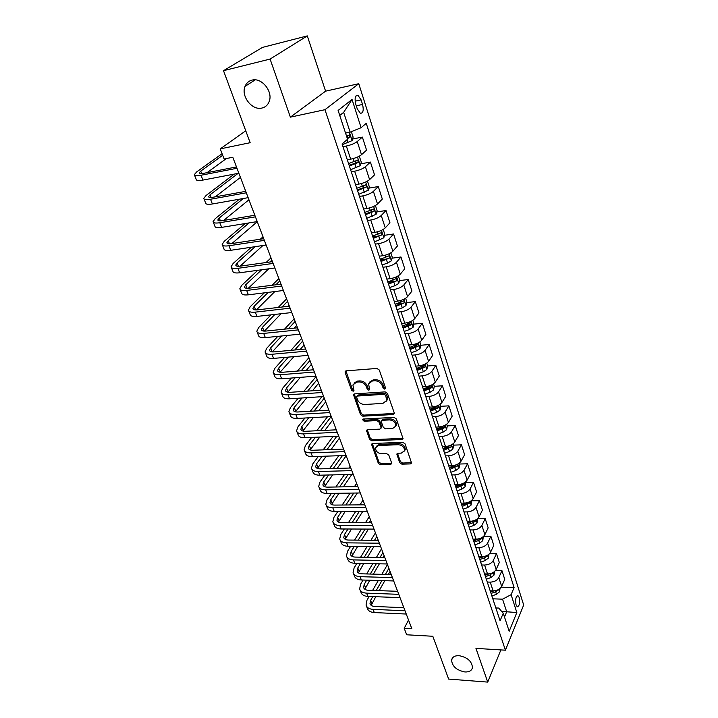 <?xml version="1.0" encoding="UTF-8"?>
<svg xmlns="http://www.w3.org/2000/svg" width="718" height="718" viewBox="0 0 718 718"><rect width="100%" height="100%" fill="white"/><g stroke="black" fill="none" stroke-linecap="round" stroke-linejoin="round"><path stroke-width="1.08" d="M384.722 389.138L385.521 387.891L379.284 370.012L376.95 368.442L346.247 370.838L345.116 371.736L345.178 372.642L351.596 390.188L353.175 391.256L353.974 390.637L352.897 384.965L356.559 382.111L359.09 381.931C362.491 382.021 364.923 383.663 366.413 386.858L367.221 389.129L368.828 390.206L369.644 389.56L368.576 383.933L372.355 380.98L374.922 380.791C378.368 380.881 380.836 382.532 382.308 385.754L383.107 388.052L384.722 389.138M459.044 655.669C454.781 655.561 452.304 657.015 451.604 660.048C452.116 666.304 456.549 670.28 464.905 671.967C469.24 672.12 471.753 670.648 472.453 667.543C471.879 661.269 467.409 657.311 459.044 655.669M251.964 80.138C248.688 80.999 246.382 83.082 245.044 86.375C240.718 96.23 252.189 110.796 262.007 108.032C265.427 107.197 267.814 105.034 269.16 101.552C273.325 91.724 261.729 77.203 251.964 80.138M519.186 597.493L517.965 595.662C515.793 596.47 515.174 599.593 516.08 605.014L517.292 606.827C519.464 606.01 520.092 602.896 519.186 597.493M399.675 462.67L401.892 464.16L410.355 463.918L411.567 463.029L405.042 443.814L402.798 442.297L372.741 443.5L371.601 444.343L378.314 463.298L380.504 464.779L390.52 464.492L391.687 463.64L391.615 462.904L388.824 455.113L386.607 453.614L381.608 453.785C377.623 453.22 375.595 451.209 375.532 447.754L378.601 445.483L398.373 444.72C402.385 445.25 404.44 447.251 404.539 450.716L401.335 453.112L398.014 453.22L396.83 454.099L399.675 462.67L400.384 461.548L402.592 463.047L411.585 462.688M270.094 59.064L290.377 117.151L325.595 91.168L307.295 35.9L270.094 59.064L223.504 70.678L250.16 142.702L220.246 148.886L224.124 159.001L232.803 157.26L411.845 628.762L404.216 628.349L406.684 634.784L432.81 636.265L448.651 679.075L487.728 682.1L500.895 649.916M290.377 117.151L324.967 109.692L505.4 650.194L475.953 648.381L487.728 682.1M393.087 414.546L394.29 413.622L394.227 412.832L387.451 393.419L385.153 391.875L354.647 393.877L353.507 394.756L360.544 414.681L362.787 416.189L393.087 414.546L394.317 413.362M396.354 418.926L403.031 438.617L401.829 439.524L371.744 440.771L369.528 439.272L366.566 430.549L367.706 429.696L379.84 429.131L381.007 428.242L380.944 427.452L379.023 422.103L376.77 420.586L364.116 421.242L362.509 419.617L363.308 419.007L394.083 417.391L396.354 418.926M223.504 70.678L262.501 47.397L307.295 35.9M355.76 104.182L357.232 108.786L360.328 113.273C363.12 113.3 363.864 110.366 362.563 104.46L361.109 99.883L357.986 95.332C355.195 95.288 354.45 98.231 355.76 104.182M324.967 109.692L358.767 83.701L523.682 605.014L505.4 650.194M352.044 99.461L361.109 127.696L350.124 132.157L343.662 112.349L352.044 99.461L338.106 110.446L347.566 139.247L342.055 143.95L500.087 620.729L503.255 613.235L498.75 608.065L495.842 607.949M501.254 587.162L514.097 587.566L366.252 123.308L361.109 127.696M514.097 587.566L511.099 594.666L516.834 612.535L509.179 631.284L503.255 613.235M325.595 91.168L358.767 83.701M408.524 620.029L404.216 628.349M245.753 130.802L220.246 148.886M343.662 112.349L339.758 115.472M350.124 132.157L345.537 133.081M501.801 611.565L506.684 611.781L502.564 599.171L492.817 598.812M495.555 570.469L501.936 570.622L504.745 579.354L501.676 586.4C500.033 589.236 497.179 590.735 493.113 590.896L490.161 590.797M501.936 570.622L498.822 577.631C497.17 580.458 494.298 581.957 490.223 582.127L487.262 582.047M489.721 553.497L496.452 553.596L499.315 562.49L496.174 569.464C494.505 572.273 491.624 573.781 487.531 573.96L484.56 573.888M496.452 553.596L493.275 560.534C491.588 563.334 488.689 564.842 484.587 565.039L481.607 564.976M483.735 536.22L490.879 536.274L493.787 545.321L490.574 552.223C488.868 555.014 485.96 556.513 481.841 556.728L478.852 556.683M490.879 536.274L487.621 543.131C485.906 545.913 482.981 547.412 478.843 547.646L475.846 547.61M477.569 518.647L485.197 518.638L488.168 527.847L484.874 534.668C483.142 537.432 480.198 538.94 476.052 539.182L473.045 539.164M485.197 518.638L481.877 525.423C480.118 528.17 477.165 529.678 473 529.938L469.985 529.929M471.609 500.769L479.418 500.688L482.442 510.067L479.077 516.807C477.308 519.536 474.338 521.044 470.164 521.322L467.14 521.322M479.418 500.688L476.016 507.393C474.23 510.103 471.241 511.611 467.059 511.907L464.016 511.925M465.677 482.559L473.539 482.406L476.608 491.956L473.171 498.615C471.367 501.317 468.36 502.824 464.16 503.139L461.118 503.165M473.539 482.406L470.057 489.021C468.235 491.713 465.219 493.221 461.001 493.544L457.94 493.589M459.637 464.016L467.544 463.801L470.676 473.521L467.149 480.091C465.318 482.756 462.284 484.273 458.048 484.614L454.988 484.668M467.544 463.801L463.981 470.317C462.123 472.974 459.071 474.481 454.826 474.849L451.757 474.921M453.489 445.133L461.441 444.837L464.627 454.736L461.028 461.216C459.152 463.855 456.083 465.363 451.828 465.749L448.741 465.829M461.441 444.837L457.797 451.263C455.903 453.884 452.816 455.4 448.544 455.795L445.447 455.894M447.224 425.9L455.221 425.523L458.47 435.611L454.781 441.992C452.87 444.595 449.773 446.111 445.483 446.524L442.378 446.641M455.221 425.523L451.487 431.859C449.558 434.435 446.443 435.952 442.135 436.382L439.03 436.517M440.834 406.307L448.885 405.849L452.196 416.126L448.427 422.408C446.47 424.975 443.338 426.483 439.021 426.941L435.898 427.084M448.885 405.849L445.07 412.069C443.096 414.618 439.946 416.126 435.611 416.602L432.478 416.763M424.966 394.11L430.055 392.27L433.537 389.946L434.318 386.311L442.432 385.799L445.806 396.273L441.938 402.448C439.954 404.97 436.786 406.478 432.433 406.971L429.292 407.151M442.432 385.799L438.519 391.911C436.508 394.415 433.322 395.932 428.96 396.444L425.81 396.641M427.614 366L435.853 365.363L439.29 376.035L435.332 382.093C433.304 384.579 430.1 386.096 425.72 386.625L422.561 386.84M435.853 365.363L431.85 371.359C429.795 373.827 426.573 375.334 422.175 375.891L419.007 376.115M420.784 345.268L429.149 344.532L432.649 355.41L428.601 361.351C426.528 363.793 423.288 365.3 418.872 365.884L415.695 366.126M429.149 344.532L425.047 350.402C422.947 352.825 419.689 354.333 415.264 354.934L412.069 355.195M413.81 324.123L422.31 323.288L425.882 334.382L421.726 340.197C419.617 342.603 416.341 344.11 411.899 344.73L408.695 345.008M422.31 323.288L418.1 329.032C415.964 331.411 412.671 332.919 408.21 333.556L405.006 333.861M406.702 302.574L415.336 301.623L418.98 312.94L414.726 318.63C412.572 320.982 409.251 322.49 404.781 323.145L401.559 323.468M415.336 301.623L411.028 307.241C408.847 309.566 405.508 311.074 401.021 311.756L397.79 312.097M399.45 280.594L408.219 279.526L411.935 291.077L407.582 296.624C405.374 298.921 402.026 300.429 397.521 301.138L394.272 301.497M408.219 279.526L403.803 285.001C401.577 287.281 398.203 288.78 393.679 289.516L390.43 289.901M392.037 258.175L400.967 256.99L404.755 268.765L400.294 274.168C398.041 276.421 394.649 277.92 390.107 278.683L386.849 279.087M400.967 256.99L396.444 262.312C394.164 264.538 390.754 266.037 386.194 266.827L382.918 267.249M384.48 235.307L393.563 233.987L397.431 246.005L392.854 251.255C390.547 253.454 387.119 254.953 382.55 255.761L379.266 256.209M393.563 233.987L388.923 239.157C386.598 241.32 383.143 242.819 378.557 243.662L375.263 244.129M376.753 211.972L385.997 210.509L389.955 222.777L385.261 227.875C382.909 230.011 379.427 231.51 374.832 232.372L371.52 232.856M385.997 210.509L381.249 215.526C378.871 217.626 375.37 219.125 370.748 220.013L367.436 220.525M368.864 188.152L378.287 186.545L382.317 199.066L377.506 204.002C375.101 206.075 371.583 207.574 366.952 208.489L363.622 209.019M378.287 186.545L373.405 191.383C370.982 193.429 367.436 194.919 362.787 195.87L359.449 196.427M360.804 163.839L370.407 162.071L374.527 174.86L369.591 179.617C367.131 181.627 363.568 183.126 358.901 184.095L355.554 184.679M370.407 162.071L365.408 166.738C362.922 168.712 359.341 170.202 354.647 171.207L351.29 171.817M352.556 139.023L362.366 137.084L366.566 150.143L361.504 154.72C358.991 156.668 355.383 158.148 350.68 159.181L347.315 159.818M362.366 137.084L357.232 141.563C354.692 143.465 351.057 144.955 346.336 146.014L342.962 146.678M504.494 617.004L506.684 611.781L516.834 612.535M365.202 213.793L366.261 213.623M372.893 236.985L375.891 236.554M380.432 259.719L385.072 259.099M387.846 282.003L393.814 281.276M396.973 303.642L401.793 303.113M405.715 324.922L409.17 324.581M414.124 345.852L416.278 345.663M422.175 366.422L423.189 366.342M502.564 599.171L511.099 594.666M385.476 388.079L383.87 386.993L383.062 384.704C381.599 381.491 379.14 379.84 375.694 379.75L374.922 380.791M369.644 382.084L373.127 379.939L375.694 379.75M353.974 383.143L357.349 381.079L359.88 380.899C363.272 380.98 365.704 382.622 367.185 385.808L368.002 388.079L369.599 389.156M345.888 370.919L352.385 389.147L353.965 390.215M354.261 393.958L361.316 413.613L363.55 415.121L393.823 413.469M385.683 395.403L384.076 394.317L357.322 396.049L356.523 396.668L357.429 399.621C358.892 402.753 361.298 404.378 364.654 404.494L382.9 403.399L386.724 400.42L385.683 395.403L386.437 394.335L384.83 393.258L384.076 394.317M356.882 396.174L358.102 394.999L384.83 393.258M386.472 401.165L387.478 399.352L387.271 396.731L386.517 397.799M386.437 394.335L387.271 396.731M367.293 429.777L370.282 438.195L372.489 439.685L403.058 438.321M381.034 427.955L381.68 426.375L379.768 421.026L377.524 419.518L364.879 420.174L364.116 421.242M363.29 419.016L364.879 420.174M392.584 428.529L395.789 426.088C395.708 422.498 393.635 420.452 389.551 419.931L382.488 420.299L381.312 421.188L381.375 421.987L383.286 427.345L385.539 428.861L392.584 428.529M395.654 426.519L396.515 424.993C396.444 421.412 394.361 419.366 390.287 418.854L389.551 419.931M381.779 420.515L383.232 419.213L390.287 418.854M397.521 453.318L400.384 461.548M404.44 451.075L405.239 449.612C405.149 446.147 403.094 444.146 399.091 443.616L398.373 444.72M376.367 446.309L379.337 444.388L399.091 443.616M372.319 443.58L379.041 462.195L381.222 463.675L391.705 463.29M351.344 131.663L353.13 137.129L352.071 140.629L342.298 144.686M347.35 138.583L349.935 137.371L349.612 134.849L346.543 136.142M347.629 135.693L347.144 137.964M222.086 153.679L196.669 171.916L194.318 174.645C194.488 175.829 196.714 176.027 201.013 175.246L236.985 168.272M194.515 175.138L196.229 179.437C196.4 180.64 198.635 180.855 202.925 180.083L238.861 173.218M236.473 166.935L203.661 173.325C200.789 173.846 199.29 173.72 199.182 172.921L200.726 171.117L222.697 155.285M207.035 172.661L226.403 158.543M359.287 156.192L361.289 162.169L360.256 165.687L350.608 169.762M349.361 165.984L358.165 162.537L357.869 160.051L348.562 163.587M355.922 160.904L355.527 163.022L349.145 165.328M367.463 181.107L369.276 186.689L368.28 190.225L358.749 194.309M357.519 190.611L366.225 187.165L365.947 184.732L356.747 188.269M363.523 185.163L363.604 187.613L357.286 189.902M375.415 205.528L377.103 210.697L376.133 214.251L366.719 218.353M365.516 214.727L374.123 211.289L373.863 208.893L364.753 212.438M371.493 209.297L371.52 211.702L365.265 213.973M234.167 174.115L206.057 195.511L203.795 198.383C204.002 199.667 206.237 199.945 210.518 199.236L246.301 192.81M204.011 198.922L205.662 203.068C205.878 204.37 208.121 204.675 212.393 203.975L248.141 197.656M245.744 191.347L213.102 197.235C210.239 197.719 208.741 197.531 208.606 196.678L210.087 194.775L238.098 173.37M215.31 196.84L240.449 177.4M239.39 199.2L215.247 218.631L213.075 221.638C213.318 223.02 215.571 223.379 219.825 222.733L255.429 216.836M213.309 222.221L214.906 226.242C215.158 227.633 217.41 228.01 221.665 227.373L257.232 221.584M254.827 215.265L222.356 220.668C219.502 221.108 218.003 220.866 217.832 219.95L219.259 217.958L243.321 198.509M223.612 220.462L248.94 199.766M245.17 223.549L224.258 241.293L222.167 244.434C222.454 245.897 224.716 246.346 228.952 245.753L264.368 240.377M222.418 245.062L223.971 248.94C224.258 250.42 226.52 250.878 230.756 250.304L266.127 245.026M263.721 238.69L231.42 243.635C228.584 244.03 227.067 243.734 226.879 242.756L228.252 240.674L249.083 222.912M231.896 243.564L257.268 221.691M383.206 229.437L384.767 234.221L383.816 237.793L374.518 241.903M373.342 238.358L381.85 234.921L381.617 232.56L372.597 236.105M381.85 234.921L373.082 237.55M251.327 247.234L233.09 263.515L231.088 266.782C231.411 268.335 233.673 268.846 237.891 268.326L273.118 263.434M231.349 267.446L232.847 271.198C233.179 272.768 235.45 273.298 239.659 272.786L274.85 267.985M272.436 261.639L240.306 266.136C237.487 266.495 235.962 266.154 235.746 265.113L237.066 262.95L255.231 246.651M240.126 266.163L262.923 245.502M263.012 236.805L260.311 239.211M390.834 252.862L392.27 257.268L391.355 260.849L387.567 263.048L382.164 264.969M381.016 261.496L389.425 258.067L389.21 255.743L380.289 259.297M389.425 258.067L380.737 260.652M257.744 270.318L241.751 285.306L239.83 288.69C240.189 290.323 242.46 290.907 246.66 290.449L281.698 286.024M240.108 289.39L241.553 293.025C241.921 294.676 244.201 295.269 248.392 294.82L283.395 290.494M280.98 284.14L249.011 288.205C246.211 288.519 244.685 288.124 244.443 287.038L245.709 284.795L261.639 269.788M248.293 288.277L268.747 268.819M269.905 261.998L271.871 260.14M271.009 257.879L266.037 262.537M398.31 275.811L399.63 279.849L398.741 283.448L395.008 285.665L389.659 287.577M388.528 284.166L396.848 280.747L396.641 278.458L387.819 282.012M396.848 280.747L388.241 283.278M264.332 292.845L250.25 306.676L248.401 310.176C248.796 311.89 251.076 312.545 255.249 312.142L290.108 308.175M248.697 310.912L250.097 314.43C250.492 316.153 252.781 316.817 256.954 316.423L291.768 312.545M289.354 306.182L257.556 309.835C254.764 310.113 253.239 309.682 252.969 308.534L254.19 306.218L268.209 292.37M256.389 309.925L274.832 291.553M275.891 284.786L279.769 280.953M278.871 278.566L272.041 285.27M405.643 298.293L406.846 301.991L405.975 305.59L402.295 307.842L397 309.736M395.896 306.398L404.126 302.978L403.938 300.725L395.196 304.279M404.126 302.978L395.591 305.464M271.027 314.861L258.588 327.65L256.811 331.258C257.232 333.044 259.53 333.762 263.685 333.412L298.347 329.876M257.116 332.021L258.471 335.423C258.902 337.218 261.199 337.954 265.346 337.613L299.98 334.166M297.566 327.803L265.929 331.061C263.156 331.294 261.621 330.819 261.334 329.625L262.501 327.237L274.895 314.43M264.395 331.124L281.079 313.739M288.196 306.317L289.067 305.419M282.066 307.026L287.532 301.38M286.581 298.876L278.225 307.466M412.823 320.327L413.918 323.683L413.065 327.3L409.439 329.571L404.198 331.447M403.121 328.18L411.252 324.76L411.082 322.553L402.43 326.107M411.252 324.76L408.73 325.012L402.798 327.211M277.803 336.374L266.764 348.221L265.059 351.928C265.516 353.786 267.814 354.566 271.951 354.27L306.433 351.165M265.382 352.735L266.692 356.02C267.15 357.887 269.447 358.686 273.585 358.399L308.031 355.374M305.608 349.002L274.15 351.874C271.386 352.071 269.851 351.551 269.537 350.312L270.659 347.853L281.653 335.988M272.301 351.901L287.451 335.414M294.12 328.153L296.651 325.398M288.367 328.745L295.143 321.431M294.156 318.828L284.543 329.14M419.859 341.93L420.847 344.963L420.021 348.589L416.44 350.878L411.261 352.744M410.193 349.531L418.244 346.13L418.082 343.949L409.52 347.503M418.244 346.13L415.731 346.345L409.861 348.526M284.597 357.429L274.788 368.406L273.154 372.22C273.639 374.141 275.945 374.984 280.056 374.742L314.358 372.041M273.486 373.046L274.761 376.232C275.245 378.171 277.552 379.023 281.662 378.781L315.929 376.16M313.506 369.788L282.21 372.292C279.455 372.454 277.92 371.897 277.588 370.605L278.665 368.083L288.439 357.088M280.101 372.256L293.886 356.613M300.16 349.495L304.1 345.026M294.748 349.989L302.619 341.131M301.596 338.42L290.934 350.339M426.761 363.111L427.65 365.839L426.842 369.465L423.315 371.78L418.181 373.629M417.14 370.479L425.101 367.077L424.957 364.932L416.476 368.487M425.101 367.077L422.606 367.275L416.79 369.438M291.4 378.036L282.668 388.214L281.097 392.127C281.618 394.119 283.924 395.017 288.017 394.819L322.131 392.513M281.447 392.988L282.668 396.067C283.188 398.068 285.495 398.975 289.587 398.795L323.674 396.56M321.251 390.179L290.126 392.324C287.379 392.459 285.836 391.866 285.495 390.529L286.527 387.944L295.224 377.749M287.792 392.225L300.366 377.354M306.29 370.362L311.424 364.304M301.174 370.775L309.97 360.472M308.902 357.663L297.378 371.08M434.318 386.311L433.528 383.879M423.943 391.023L431.823 387.63L431.689 385.512L423.297 389.066M431.823 387.63L429.346 387.792L423.593 389.946M298.194 398.23L290.395 407.671L288.896 411.665C289.444 413.721 291.75 414.681 295.825 414.528L329.759 412.599M289.255 412.563L290.44 415.534C290.987 417.607 293.303 418.567 297.369 418.423L331.267 416.566M328.844 410.193L297.889 411.988C295.161 412.096 293.617 411.459 293.249 410.086L294.236 407.438L302 397.978M295.376 411.818L306.864 397.664M312.465 390.789L318.613 383.232M307.627 391.122L317.185 379.472M316.082 376.564L303.849 391.382M440.17 404.252L440.861 406.388L440.098 410.032L436.661 412.383L431.626 414.196M430.629 411.172L438.42 407.788L438.303 405.697L429.992 409.251M438.42 407.788L435.961 407.923L430.261 410.068M304.953 418.011L297.988 426.77L296.552 430.854C297.126 432.972 299.433 433.977 303.49 433.878L337.245 432.308M296.92 431.769L298.069 434.65C298.643 436.777 300.959 437.792 305.006 437.702L338.725 436.203M336.302 429.822L305.509 431.294C302.79 431.365 301.246 430.692 300.86 429.283L301.811 426.573L308.74 417.804M302.834 431.042L313.353 417.553M318.666 410.786L325.676 401.838M314.08 411.046L324.276 398.149M321.915 396.677L310.311 411.27M446.677 424.239L447.287 426.097L446.542 429.75L443.15 432.11L438.168 433.914M437.181 430.944L444.891 427.569L444.783 425.505L436.553 429.059M444.891 427.569L442.441 427.686L436.804 429.804M311.666 437.406L305.446 445.519L304.073 449.692C304.665 451.864 306.981 452.923 311.02 452.87L344.586 451.649M304.45 450.635L305.554 453.417C306.155 455.607 308.471 456.675 312.51 456.621L346.04 455.472M343.617 449.091L312.985 450.249C310.293 450.294 308.74 449.585 308.336 448.131L309.243 445.366L315.435 437.235M310.185 449.908L319.824 437.047M324.868 430.369L332.622 420.12M320.506 430.576L331.178 416.575M327.471 416.781L316.764 430.755M453.067 443.85L453.588 445.438L452.861 449.091L449.513 451.469L444.577 453.264M450.303 445.42L442.997 448.499M443.607 450.348L451.245 446.982L451.236 444.989M451.245 446.982L448.813 447.072L443.221 449.181M318.325 456.424L312.77 463.936L311.45 468.19C312.07 470.425 314.394 471.529 318.406 471.511L351.802 470.631M311.836 469.159L312.913 471.852C313.542 474.095 315.857 475.208 319.869 475.199L353.229 474.392M350.806 468.01L320.336 468.854C317.652 468.872 316.099 468.136 315.687 466.637L316.548 463.828L322.086 456.298M317.419 468.432L326.259 456.154M331.061 449.567L339.443 438.088M326.914 449.719L336.787 436.293M333.098 436.454L323.181 449.863M459.341 463.092L459.771 464.429L459.071 468.082L455.759 470.478L450.868 472.256M456.029 464.896L449.324 467.58M449.926 469.392L457.474 466.036L457.608 464.205M457.474 466.036L455.059 466.099L449.531 468.199M324.931 475.083L319.959 482.038L318.702 486.364C319.348 488.644 321.664 489.802 325.667 489.829L358.874 489.272M319.097 487.36L320.138 489.954C320.784 492.252 323.109 493.419 327.103 493.445L360.274 492.961M357.86 486.589L327.552 487.136C324.877 487.118 323.324 486.346 322.894 484.821L323.719 481.957L328.664 474.984M324.536 486.625L332.649 474.894M337.236 468.387L346.148 455.75M333.278 468.495L342.432 455.598M338.761 455.724L329.562 468.603M465.497 481.984L465.165 486.723L461.898 489.137L457.052 490.897M461.53 484.031L455.526 486.31M456.118 488.087L463.595 484.74L463.81 483.079M463.595 484.74L461.198 484.785L455.715 486.867M331.465 493.383L327.031 499.809L325.828 504.215C326.493 506.549 328.817 507.752 332.793 507.814L365.83 507.572M326.232 505.23L327.237 507.743C327.902 510.094 330.226 511.297 334.202 511.369L367.203 511.198M364.78 504.826L334.642 505.086C331.976 505.05 330.424 504.242 329.975 502.681L330.774 499.773L335.189 493.329M331.536 504.494L338.995 493.275M343.375 486.849L351.847 474.418M339.596 486.912L348.104 474.517M350.16 466.323L348.957 468.064M344.443 474.607L335.889 486.983M471.538 500.527L471.143 505.032L467.921 507.455L463.119 509.206M466.817 502.797L461.62 504.691M462.204 506.441L469.608 503.103L469.877 501.631M469.608 503.103L467.221 503.13L461.791 505.194M337.936 511.351L333.969 517.283L332.82 521.753C333.511 524.131 335.836 525.379 339.793 525.477L372.651 525.549M333.242 522.794L334.211 525.217C334.902 527.613 337.227 528.87 341.176 528.978L373.997 529.103M371.583 522.74L341.597 522.722C338.959 522.659 337.397 521.824 336.939 520.227L337.693 517.274L341.642 511.333M338.42 522.04L345.286 511.315M349.478 504.96L357.367 493.006M345.852 504.987L353.777 493.051M356.64 483.376L354.45 486.651M350.133 493.104L342.172 505.023M477.47 518.737L477.021 523.009L473.835 525.441L469.078 527.183M471.932 521.178L467.606 522.749M468.181 524.472L472.938 522.731L475.504 521.142L475.81 519.85M475.504 521.142L473.135 521.142L467.759 523.198M344.335 528.986L340.799 534.443L339.704 538.985C340.413 541.417 342.737 542.7 346.668 542.844L379.355 543.203M340.126 540.053L341.059 542.395C341.777 544.836 344.101 546.129 348.033 546.281L380.684 546.694M378.269 540.331L348.445 540.053C345.807 539.963 344.254 539.101 343.778 537.477L344.505 534.47L348.015 529.004M345.196 539.29L351.515 529.013M355.527 522.731L362.886 511.216M352.053 522.731L359.449 511.234M363.559 504.835L364.331 503.641M363.003 500.15L359.951 504.871M355.814 511.252L348.392 522.722M483.295 536.624L482.792 540.672L479.642 543.113L474.93 544.836M477.21 539.128L473.485 540.492M474.051 542.171L478.762 540.448L481.302 538.859L481.625 537.755M481.302 538.859L478.951 538.841L473.62 540.878M350.653 546.308L347.503 551.325L346.462 555.92C347.189 558.398 349.513 559.726 353.435 559.896L385.943 560.543M346.893 557.006L347.799 559.277C348.526 561.763 350.86 563.091 354.773 563.28L387.244 563.971M384.83 557.626L355.168 557.078C352.547 556.971 350.994 556.082 350.501 554.422L351.192 551.379L354.324 546.353M351.856 556.235L357.672 546.398M361.531 540.178L368.406 529.085M358.192 540.142L365.094 529.067M369.043 522.74L370.623 520.209M369.267 516.646L365.444 522.731M361.477 529.058L354.539 540.107M489.021 554.188L488.455 558.021L485.35 560.471L480.674 562.185M482.523 556.719L479.265 557.913M479.812 559.564L484.488 557.859L487.001 556.262L487.316 555.346M484.103 556.513L479.373 558.245M356.891 563.325L354.1 567.911L353.103 572.578C353.848 575.091 356.173 576.455 360.077 576.671L392.414 577.586M353.543 573.682L354.414 575.872C355.168 578.394 357.492 579.767 361.387 579.982L393.688 580.952M391.283 574.606L361.773 573.817C359.171 573.682 357.609 572.776 357.106 571.088L357.77 568.001L360.544 563.406M358.417 572.892L363.766 563.468M367.472 557.303L373.899 546.604M377.677 540.331L378.036 539.73M364.268 557.249L370.721 546.569M374.518 540.295L376.815 536.499M375.433 532.873L370.928 540.268M367.122 546.524L360.633 557.177M494.621 571.456L494.029 575.064L490.959 577.532L486.328 579.229M487.836 573.969L484.937 575.028M485.476 576.653L490.107 574.956L492.898 572.641M488.886 573.897L485.027 575.315M363.057 580.036L360.589 584.219L359.637 588.94C360.4 591.506 362.725 592.906 366.611 593.149L398.768 594.325M360.086 590.07L360.93 592.179C361.701 594.755 364.026 596.164 367.903 596.407L400.025 597.636M397.619 591.3L368.271 590.277C365.677 590.115 364.125 589.182 363.604 587.468L364.232 584.335L366.692 580.144M364.861 589.263L369.797 580.234M373.36 574.131L379.382 563.81M383.008 557.59L384.103 555.705M370.273 574.05L376.322 563.738M379.966 557.536L382.9 552.537M381.491 548.839L376.394 557.464M372.732 563.666L366.656 573.951M500.033 588.509L499.504 591.811L496.47 594.289L491.875 595.976M493.104 590.896L490.511 591.847M491.04 593.445L495.635 591.758L498.346 589.649M493.84 590.896L490.591 592.09M369.142 596.461L366.961 600.257L366.054 605.041C366.844 607.634 369.169 609.079 373.028 609.349L405.015 610.785M366.512 606.18L367.329 608.227C368.119 610.83 370.443 612.274 374.293 612.562L406.253 614.043M403.848 607.715L374.661 606.45C372.077 606.27 370.524 605.31 369.994 603.569L370.587 600.41L372.759 596.595M371.206 605.364L375.747 596.712M379.176 590.654L384.83 580.691M388.321 574.526L390.071 571.429M376.205 590.555L381.877 580.602M385.386 574.454L388.887 568.306M387.46 564.545L381.832 574.355M378.305 580.494L372.606 590.429M493.113 590.896L490.223 582.127M487.531 573.96L484.587 565.039M481.841 556.728L478.843 547.646M476.052 539.182L473 529.938M470.164 521.322L467.059 511.907M464.16 503.139L461.001 493.544M458.048 484.614L454.826 474.849M451.828 465.749L448.544 455.795M445.483 446.524L442.135 436.382M439.021 426.941L435.611 416.602M432.433 406.971L428.96 396.444M425.72 386.625L422.175 375.891M418.872 365.884L415.264 354.934M411.899 344.73L408.21 333.556M404.781 323.145L401.021 311.756M397.521 301.138L393.679 289.516M390.107 278.683L386.194 266.827M382.55 255.761L378.557 243.662M374.832 232.372L370.748 220.013M366.952 208.489L362.787 195.87M358.901 184.095L354.647 171.207M350.68 159.181L346.336 146.014M361.504 154.72L357.232 141.563M369.591 179.617L365.408 166.738M377.506 204.002L373.405 191.383M385.261 227.875L381.249 215.526M392.854 251.255L388.923 239.157M400.294 274.168L396.444 262.312M407.582 296.624L403.803 285.001M414.726 318.63L411.028 307.241M421.726 340.197L418.1 329.032M428.601 361.351L425.047 350.402M435.332 382.093L431.85 371.359M441.938 402.448L438.519 391.911M448.427 422.408L445.07 412.069M454.781 441.992L451.487 431.859M461.028 461.216L457.797 451.263M467.149 480.091L463.981 470.317M473.171 498.615L470.057 489.021M479.077 516.807L476.016 507.393M484.874 534.668L481.877 525.423M490.574 552.223L487.621 543.131M496.174 569.464L493.275 560.534M501.676 586.4L498.822 577.631M355.123 101.184L361.109 99.883M356.281 105.806L362.563 104.46M383.062 384.704L382.308 385.754M373.127 379.939L372.355 380.98M368.002 388.079L367.221 389.129M367.185 385.808L366.413 386.858M359.88 380.899L359.09 381.931M357.349 381.079L356.559 382.111M352.385 389.147L351.596 390.188M345.986 371.619L345.178 372.642M383.87 386.993L383.107 388.052M363.55 415.121L362.787 416.189M361.316 413.613L360.544 414.681M354.369 394.577L353.579 395.618M358.102 394.999L357.322 396.049M402.538 438.429L401.829 439.524M372.489 439.685L371.744 440.771M370.282 438.195L369.528 439.272M367.392 430.27L366.638 431.347M381.68 426.375L380.944 427.452M379.768 421.026L379.023 422.103M377.524 419.518L376.77 420.586M383.232 419.213L382.488 420.299M397.61 453.731L396.892 454.835M379.337 444.388L378.601 445.483M391.229 463.379L390.52 464.492M381.222 463.675L380.504 464.779M379.041 462.195L378.314 463.298M372.409 444.029L371.664 445.124M411.055 462.796L410.355 463.918M402.592 463.047L401.892 464.16M352.098 140.54L349.406 132.3M347.997 142.676L347.018 139.714M347.279 137.901L349.935 137.371M201.013 175.246L202.925 180.083M200.726 171.117L201.713 173.603M360.283 165.598L357.492 157.054M354.216 161.595L353.22 158.579M356.245 167.77L354.997 163.991M355.527 163.022L358.165 162.537M368.307 190.135L365.65 182.013M362.33 186.294L361.423 183.521M364.322 192.334L363.102 188.637M363.604 187.613L366.225 187.165M376.151 214.161L373.629 206.443M370.282 210.473L369.447 207.942M372.229 216.396L371.035 212.77M371.52 211.702L374.123 211.289M210.518 199.236L212.393 203.975M210.087 194.775L211.164 197.486M219.825 222.733L221.665 227.373M219.259 217.958L220.417 220.884M228.952 245.753L230.756 250.304M228.252 240.674L229.491 243.806M383.843 237.703L381.446 230.361M378.072 234.167L377.309 231.851M379.975 239.965L378.808 236.41M237.891 268.326L239.659 272.786M237.066 262.95L238.385 266.279M391.382 260.76L389.102 253.795M385.701 257.367L385.01 255.267M387.567 263.048L386.419 259.566M246.66 290.449L248.392 294.82M245.709 284.795L247.1 288.313M398.759 283.359L396.605 276.744M393.177 280.101L392.549 278.207M395.008 285.665L393.886 282.264M255.249 312.142L256.954 316.423M254.19 306.218L255.653 309.925M405.993 305.5L403.947 299.235M400.5 302.386L399.944 300.689M402.295 307.842L401.191 304.495M263.685 333.412L265.346 337.613M262.501 327.237L264.036 331.106M413.092 327.211L411.154 321.278M407.68 324.222L407.187 322.723M409.439 329.571L408.363 326.295M271.951 354.27L273.585 358.399M270.659 347.853L272.257 351.892M420.048 348.499L418.217 342.89M414.717 345.636L414.286 344.326M416.44 350.878L415.39 347.674M280.056 374.742L281.662 378.781M278.665 368.083L280.244 372.086M426.869 369.375L425.137 364.08M421.619 366.638L421.251 365.498M423.315 371.78L422.274 368.63M288.017 394.819L289.587 398.795M286.527 387.944L288.08 391.866M433.555 389.856L431.922 384.857M428.395 387.226L428.072 386.266M430.055 392.27L429.032 389.183M295.825 414.528L297.369 418.423M294.236 407.438L295.762 411.288M440.125 409.942L438.581 405.23M435.036 407.429L434.776 406.63M436.661 412.383L435.664 409.35M303.49 433.878L305.006 437.702M301.811 426.573L303.31 430.36M446.56 429.66L445.115 425.227M441.552 427.255L441.337 426.618M443.15 432.11L442.171 429.14M397.225 453.489L396.83 454.099M311.02 452.87L312.51 456.621M309.243 445.366L310.714 449.082M452.887 449.001L451.523 444.837M447.942 446.704L447.79 446.219M449.513 451.469L448.553 448.553M318.406 471.511L319.869 475.199M316.548 463.828L317.993 467.481M459.089 467.992L457.815 464.088M455.759 470.478L454.817 467.615M325.667 489.829L327.103 493.445M323.719 481.957L325.137 485.547M465.183 486.633L463.99 482.981M461.898 489.137L460.974 486.319M332.793 507.814L334.202 511.369M330.774 499.773L332.165 503.291M471.161 504.942L470.048 501.532M467.921 507.455L467.014 504.691M339.793 525.477L341.176 528.978M337.693 517.274L339.067 520.738M477.039 522.919L475.998 519.751M473.835 525.441L472.938 522.731M346.668 542.844L348.033 546.281M344.505 534.47L345.852 537.881M482.801 540.582L481.841 537.629M479.642 543.113L478.762 540.448M353.435 559.896L354.773 563.28M351.192 551.379L352.511 554.727M488.473 557.931L487.585 555.202M485.35 560.471L484.488 557.859M485.215 556.226L487.001 556.262M360.077 576.671L361.387 579.982M357.77 568.001L359.072 571.286M494.047 574.974L493.221 572.461M490.959 577.532L490.107 574.956M491.354 573.323L492.593 573.359M366.611 593.149L367.903 596.407M364.232 584.335L365.516 587.575M499.513 591.722L498.759 589.415M496.47 594.289L495.635 591.758M497.296 590.133L498.095 590.16M373.028 609.349L374.293 612.562M370.587 600.41L371.852 603.587M452.636 657.796L451.604 660.048M255.186 79.877L245.044 86.375M517.418 595.644L517.965 595.662M356.146 95.736L357.986 95.332M345.699 371L345.116 371.736M354.046 394.056L353.507 394.756M387.478 399.352L386.724 400.42M367.024 429.902L366.566 430.549M381.743 427.156L381.007 428.242M362.841 419.15L362.509 419.617M396.515 424.993L395.789 426.088M405.239 449.612L404.539 450.716M372.032 443.715L371.601 444.343M349.092 134.948L349.612 134.849M357.376 160.141L357.869 160.051M365.489 184.813L365.947 184.732M244.443 287.038L244.632 287.496M252.969 308.534L253.167 309.018M261.334 329.625L261.54 330.136M269.537 350.312L269.753 350.842M277.588 370.605L277.812 371.161M285.495 390.529L285.719 391.104M293.249 410.086L293.483 410.678M300.86 429.283L301.102 429.894M308.336 448.131L308.587 448.759M315.687 466.637L315.938 467.283M322.894 484.821L323.154 485.485M329.975 502.681L330.244 503.363M336.939 520.227L337.218 520.927M343.778 537.477L344.057 538.186M350.501 554.422L350.788 555.149M357.106 571.088L357.402 571.815M363.604 587.468L363.9 588.213M369.994 603.569L370.3 604.332"/></g></svg>
